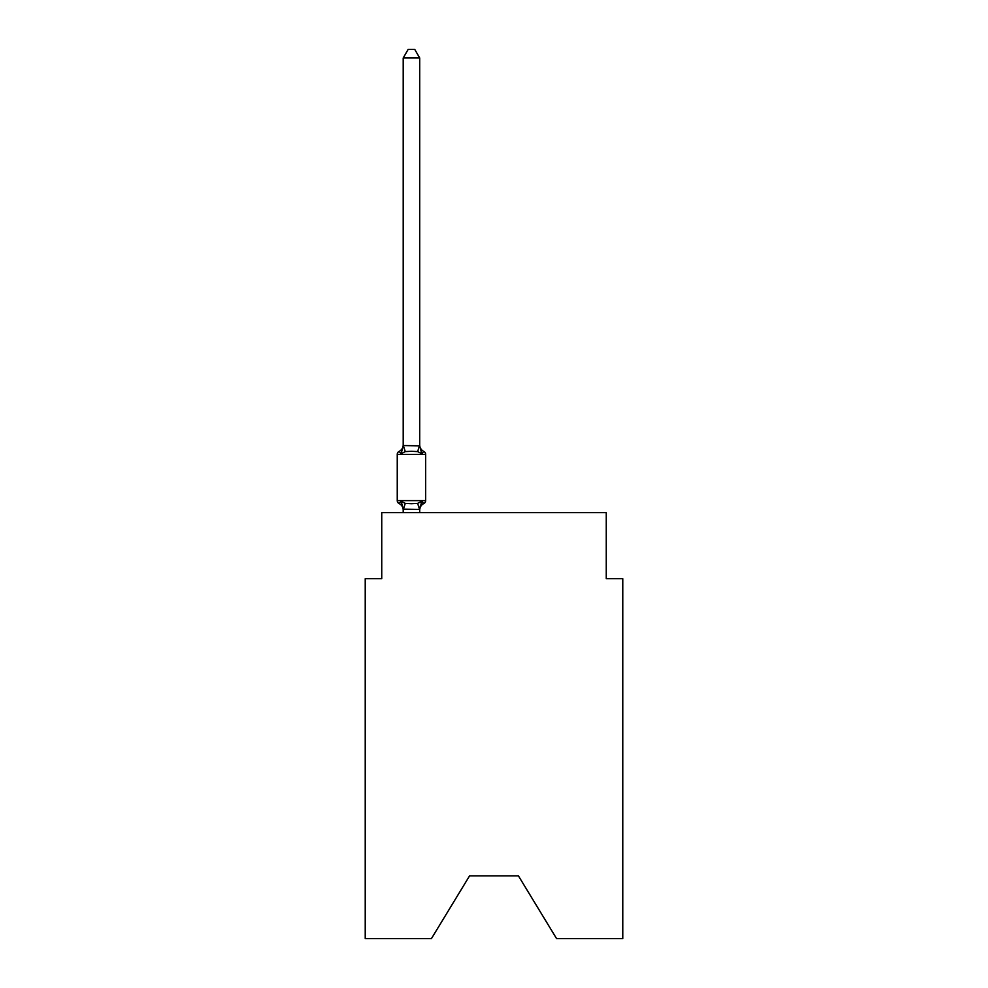 <?xml version="1.0" encoding="UTF-8"?>
<svg xmlns="http://www.w3.org/2000/svg" width="988" height="988" viewBox="0 0 988 988"><rect width="100%" height="100%" fill="white"/><g stroke="black" fill="none" stroke-linecap="round" stroke-linejoin="round"><path stroke-width="1.48" d="M518.428 875.862L556.565 938.6L622.773 938.6L622.773 578.696L606.262 578.696L606.262 512.661L381.739 512.661L381.739 578.696L365.227 578.696L365.227 938.6L431.435 938.6L469.572 875.862L518.428 875.862L469.572 875.862M419.702 57.983L403.203 57.983L408.155 49.4L414.75 49.4L419.702 57.983L419.702 445.847L421.777 453.727L423.79 451.405L421.777 453.727L417.64 451.602L411.453 451.281L405.265 451.602L401.14 453.727L399.115 451.405A7.262 7.262 0 0 0 403.203 444.872M423.79 451.405A3.297 3.297 0 0 1 425.655 454.381L397.25 454.381A3.297 3.297 0 0 1 399.115 451.405L401.14 453.727L403.203 445.551L419.702 445.847L419.702 444.872A7.262 7.262 0 0 0 423.79 451.405L421.777 453.727L423.79 451.405A3.297 3.297 0 0 1 425.655 454.381L425.655 500.607A3.297 3.297 0 0 1 423.79 503.571L422.852 503.114L423.79 503.571A3.297 3.297 0 0 0 425.655 500.607A3.297 3.297 0 0 1 423.79 503.571L422.815 503.09L423.79 503.571A3.297 3.297 0 0 0 425.655 500.607A3.297 3.297 0 0 1 423.79 503.571A3.297 3.297 0 0 0 425.655 500.607A3.297 3.297 0 0 1 423.79 503.571A3.297 3.297 0 0 0 425.655 500.607A3.297 3.297 0 0 1 423.79 503.571L422.815 503.09L423.79 503.571A3.297 3.297 0 0 0 425.655 500.607A3.297 3.297 0 0 1 423.79 503.571A3.297 3.297 0 0 0 425.655 500.607A3.297 3.297 0 0 1 423.79 503.571L421.777 501.249L423.79 503.571A3.297 3.297 0 0 0 425.655 500.607A3.297 3.297 0 0 1 423.79 503.571A7.262 7.262 0 0 0 419.702 510.104M403.203 512.661L403.203 509.129L401.14 501.249L399.115 503.571L401.14 501.249L399.115 503.571L401.14 501.249L405.265 503.374L411.453 503.707L417.64 503.374L421.777 501.249L419.702 509.425L403.203 509.129L403.203 510.104A7.262 7.262 0 0 0 399.115 503.571L401.14 501.249L399.115 503.571A3.297 3.297 0 0 1 397.25 500.607L425.655 500.607A3.297 3.297 0 0 1 423.79 503.571A3.297 3.297 0 0 0 425.655 500.607A3.297 3.297 0 0 1 423.79 503.571A3.297 3.297 0 0 0 425.655 500.607A3.297 3.297 0 0 1 423.79 503.571A3.297 3.297 0 0 0 425.655 500.607A3.297 3.297 0 0 1 423.79 503.571A3.297 3.297 0 0 0 425.655 500.607A3.297 3.297 0 0 1 423.79 503.571A3.297 3.297 0 0 0 425.655 500.607A3.297 3.297 0 0 1 423.79 503.571A3.297 3.297 0 0 0 425.655 500.607A3.297 3.297 0 0 1 423.79 503.571L421.777 501.249L423.79 503.571M419.702 509.129L420.48 505.239M403.203 445.551L403.203 57.983M397.25 454.381L397.25 500.607M419.702 512.661L419.702 509.425M405.265 503.374L403.326 509.475M417.64 503.374L419.579 509.475M403.326 445.514L405.265 451.602M419.579 445.514L417.64 451.602"/></g></svg>
